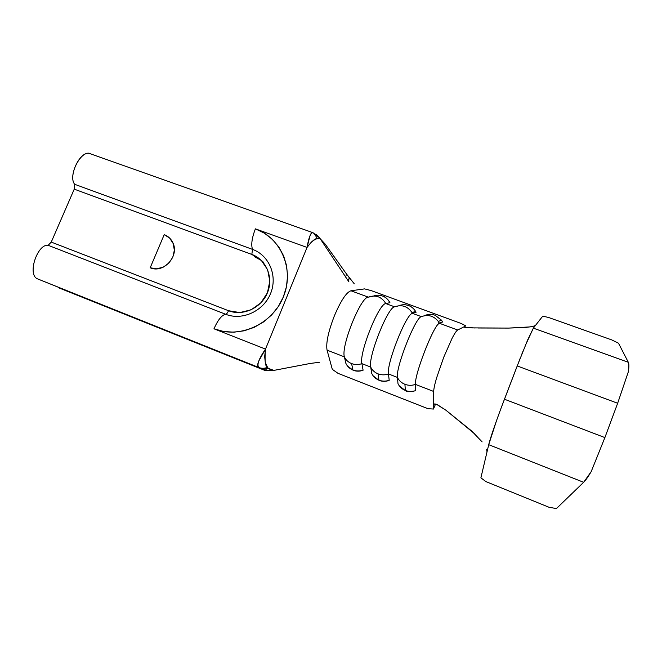 <?xml version="1.0" encoding="UTF-8"?>
<svg xmlns="http://www.w3.org/2000/svg" width="662" height="662" viewBox="0 0 662 662"><rect width="100%" height="100%" fill="white"/><g stroke="black" fill="none" stroke-linecap="round" stroke-linejoin="round"><path stroke-width="0.99" d="M388.528 380.617L389.198 380.253C385.756 381.461 382.346 381.428 378.962 380.162L378.962 380.162C382.346 381.428 385.756 381.461 389.198 380.253L388.462 373.939C384.961 375.164 381.486 375.139 378.043 373.856L378.962 380.162L378.043 373.856C374.651 372.474 372.201 370.207 370.695 367.054L371.746 373.459C373.219 376.57 375.627 378.805 378.962 380.162C375.627 378.805 373.219 376.57 371.746 373.459L370.695 367.054C367.989 356.859 387.998 306.647 394.643 306.82L385.822 303.577C378.879 303.295 358.878 353.351 361.882 363.645C358.399 364.853 354.964 364.828 351.572 363.57L352.954 370.008C356.288 371.258 359.665 371.283 363.082 370.091C359.665 371.283 356.288 371.258 352.954 370.008L351.572 363.57C348.229 362.213 345.829 359.979 344.381 356.859L345.895 363.397C347.318 366.467 349.668 368.676 352.954 370.008C349.668 368.676 347.318 366.467 345.895 363.397L345.986 363.612M408.677 305.579L408.537 305.521C411.557 306.672 413.924 308.641 415.62 311.446L415.993 312.075M361.982 370.447L363.082 370.091L361.882 363.645L370.695 367.054C372.201 370.207 374.651 372.474 378.043 373.856C381.486 375.139 384.961 375.164 388.462 373.939L397.415 377.414L397.994 383.679C399.517 386.823 401.975 389.091 405.359 390.464L405.359 390.464C408.793 391.755 412.244 391.788 415.711 390.572C412.244 391.788 408.793 391.755 405.359 390.464L404.921 384.299L405.359 390.464C401.975 389.091 399.517 386.823 397.994 383.679L397.415 377.414C395.603 367.484 415.628 316.817 421.388 316.651L412.426 313.358C406.369 313.407 386.343 363.926 388.462 373.939L397.415 377.414C398.971 380.609 401.478 382.901 404.921 384.299C401.478 382.901 398.971 380.609 397.415 377.414C395.603 367.484 415.628 316.817 421.388 316.651L412.426 313.358L416.067 312.274L415.628 311.463C413.932 308.649 411.565 306.672 408.537 305.521C405.31 304.396 402.124 304.454 398.979 305.695C402.124 304.454 405.31 304.396 408.537 305.521L408.628 305.53C411.615 306.655 413.949 308.633 415.628 311.463L411.979 312.53L412.426 313.358L411.938 312.456C407.486 306.192 401.718 304.313 394.643 306.82L385.822 303.577L389.926 302.683C388.271 299.489 385.789 297.263 382.495 296.005C385.789 297.263 388.271 299.489 389.926 302.683C387.626 298.893 385.176 296.675 382.595 296.005L382.495 296.005C379.558 294.962 376.628 294.954 373.716 295.964C376.628 294.954 379.558 294.962 382.495 296.005L379.847 295.335M415.024 390.919L415.711 390.572L415.463 384.399C411.93 385.64 408.421 385.607 404.921 384.299C408.421 385.607 411.93 385.64 415.463 384.399L433.693 391.465L433.453 409.042L427.966 408.694L338.001 373.335L332.299 369.338L327.061 350.148L344.381 356.859C340.806 346.392 360.79 296.634 368.304 297.139L350.959 290.767C346.35 292.298 340.798 300.73 334.293 316.055C328.244 331.844 325.836 343.214 327.061 350.148L344.381 356.859L345.895 363.397M435.083 315.236L441.504 320.176L442.489 321.79M261.407 260.472L263.749 262.491M167.949 236.64L164.217 234.629C168.016 236.102 170.846 238.684 172.691 242.391C179.932 255.623 163.779 273.845 150.183 267.787L164.217 234.629L169.654 238.113L173.212 243.599L174.338 250.261L172.848 257.088L168.967 263.013L163.282 267.134L156.679 268.805L150.183 267.787L164.217 234.629M363.082 370.091L361.882 363.645L370.695 367.054C367.989 356.859 387.998 306.647 394.643 306.82C401.76 304.305 407.535 306.208 411.979 312.53L412.302 313.399M389.198 380.253L388.462 373.939C386.368 364.075 405.972 314.293 412.252 313.416M415.711 390.572L415.463 384.399L433.693 391.465C433.751 388.875 434.702 384.423 436.531 378.101L443.722 357.273L452.022 338.447C454.604 333.458 456.499 330.636 457.699 329.99L439.452 323.288C434.297 323.685 414.255 374.667 415.463 384.399C414.288 375.023 433.329 325.919 439.055 323.503M91.869 154.594C82.634 146.451 67.234 175.331 74.665 184.301L252.52 249.384L251.817 254.431C266.323 259.612 273.787 277.585 267.44 292.769C261.3 308.029 242.921 316.444 228.531 310.718C227.571 312.894 226.611 314.078 225.668 314.268C226.611 314.078 227.571 312.894 228.531 310.718L51.255 242.093L48.169 245.312L51.255 242.093L228.531 310.718L239.785 312.563L251.155 309.808L260.878 302.848L267.44 292.769L269.806 281.127L267.638 269.748L261.308 260.381L251.817 254.431L74.235 189.158L51.255 242.093L74.235 189.158L74.665 184.301L252.52 249.384C250.948 244.775 251.899 237.931 255.383 228.845L307.044 247.423L265.503 349.106L213.967 328.791L223.731 331.505L233.967 332.183L244.286 330.777L254.266 327.326L263.517 321.972L271.668 314.913L278.371 306.432L283.377 296.874L286.472 286.621L287.556 276.087L286.588 265.694L283.617 255.846L278.776 246.926L272.272 239.272L264.37 233.173L255.383 228.845L307.044 247.423L310.122 235.366C311.024 233.181 311.976 232.296 312.985 232.71L313.043 232.726M267.299 370.555L265.272 370.571L258.983 367.559L37.891 279.008L265.189 370.538L37.891 279.008L258.983 367.559C257.369 366.897 257.278 364.77 258.693 361.187L265.503 349.106L213.967 328.791C217.955 319.854 221.853 315.013 225.668 314.268L48.169 245.312C37.61 243.393 26.546 275.301 37.891 279.008C26.546 275.301 37.61 243.393 48.169 245.312L225.668 314.268C221.853 315.013 217.955 319.854 213.967 328.791C239.47 339.159 272.446 324.206 283.377 296.874C294.681 269.691 281.127 237.79 255.383 228.845C251.899 237.931 250.948 244.775 252.52 249.384C269.244 255.317 277.883 276.037 270.559 293.572C263.484 311.198 242.251 320.896 225.668 314.268M316.899 237.741L314.193 233.62M354.286 283.832L346.474 273.96L325.232 244.162L315.799 234.125L319.713 237.972L312.994 232.71L90.396 153.791C80.665 149.115 67.822 176.166 74.665 184.301L74.235 189.158L251.817 254.431L252.52 249.384M350.446 279.29L349.42 278.843C348.336 278.57 348.162 279.571 348.891 281.847L319.713 237.972L320.019 238.552L315.625 239.032L311.479 241.953L307.044 247.423L265.503 349.106L264.676 356.561L265.28 362.42L267.522 367.336C264.568 368.527 261.722 368.602 258.983 367.559L265.189 370.538L267.307 370.555M321.475 240.645L320.938 239.826L321.475 240.645M261.424 260.497L254.34 256.591M267.522 367.336C265.197 366.558 264.527 360.484 265.503 349.106C258.685 359.036 256.508 365.192 258.983 367.559C261.722 368.602 264.568 368.527 267.522 367.336L268.358 368.362L273.869 370.397L268.507 370.67L273.869 370.397L310.362 363.438L273.869 370.397L268.416 368.395M474.762 327.963L464.376 327.26L464.062 326.805L465.858 325.911L461.224 323.495L371.142 290.585L461.224 323.495L465.858 325.911L457.699 329.99C456.499 330.636 454.604 333.458 452.022 338.447L443.722 357.273L436.531 378.101C434.702 384.423 433.751 388.875 433.693 391.465L433.453 409.042L427.966 408.694L338.001 373.335L332.299 369.338L327.061 350.148C325.836 343.214 328.244 331.844 334.293 316.055C340.798 300.73 346.35 292.298 350.959 290.767L364.572 288.889L350.959 290.767L368.304 297.139C360.79 296.634 340.806 346.392 344.381 356.859C345.829 359.979 348.229 362.213 351.572 363.57C354.964 364.828 358.399 364.853 361.882 363.645C358.878 353.351 378.879 303.295 385.822 303.577C381.56 296.7 375.726 294.557 368.304 297.139C375.726 294.557 381.56 296.7 385.822 303.577L389.926 302.683M320.019 238.552L325.232 244.162L346.474 273.96L345.605 277.171L346.474 273.96L350.562 279.438M486.678 449.415L487.009 451.914L480.893 477.832L488.713 444.682L583.627 482.3L556.436 508.557L549.104 507.307L485.858 481.572L549.104 507.307L556.436 508.557L583.627 482.3C585.63 480.355 588.146 476.814 591.166 471.675L604.886 437.59L591.166 471.675L583.627 482.3L488.713 444.682L496.657 420.254M525.115 346.011L533.349 328.153L542.757 316.138L548.541 317.47L611.713 339.887L618.49 343.197L628.329 362.288L533.349 328.153L542.757 316.138L548.541 317.47L611.713 339.887L618.49 343.197L628.329 362.288L628.9 365.681L628.412 371.572L617.654 403.257L628.412 371.572C629.082 366.822 629.057 363.728 628.329 362.288L533.349 328.153L527.697 339.871L517.212 365.945L617.654 403.257L604.886 437.59L504.452 399.227C496.872 418.98 490.087 438.641 488.713 444.682L487.009 451.914L486.802 449.788M485.858 481.572L480.893 477.832L485.858 481.572M604.886 437.59L504.452 399.227L517.212 365.945L617.654 403.257L604.886 437.59M477.923 327.996L508.631 328.087L471.576 327.88M482.135 441.893L471.857 431.177L445.981 410.266L475.291 434.33M433.502 405.169L434.471 403.961L437.152 404.532L445.981 410.266L436.506 404.283L434.297 404.002L433.502 405.169M498.354 415.554L499.818 411.557M501.523 406.965L520.084 358.539M521.788 354.211L523.369 350.289M535.409 325.522L532.521 326.523L526.091 327.384L508.631 328.087L530.254 326.904M464.062 326.805L457.699 329.99L439.452 323.288L442.497 321.798M398.59 305.861L394.643 306.82L398.59 305.861M372.714 296.369L368.304 297.139L372.714 296.369M364.572 288.889L371.142 290.585L364.572 288.889M433.453 409.042L435.579 404.019L433.453 409.042M312.994 232.71C310.743 232.585 308.757 237.493 307.044 247.423C311.694 241.183 315.352 238.163 318.008 238.37M263.344 369.562L268.507 370.67M310.362 363.438L319.523 362.246M265.71 370.273L266.472 368.585M412.426 313.358L416.067 312.274M439.452 323.288L438.252 321.318C433.635 315.807 428.016 314.251 421.388 316.651C428.082 314.235 433.734 315.832 438.343 321.442L439.452 323.288L442.605 322.005L441.513 320.201L434.967 315.186C431.533 313.995 428.165 314.094 424.863 315.501C428.165 314.094 431.533 313.995 434.967 315.186L435.042 315.186M373.26 375.958L379.078 380.385C382.396 381.635 385.764 381.635 389.182 380.385M347.591 366.152L353.103 370.248C356.363 371.473 359.689 371.473 363.066 370.248M399.294 385.863L405.45 390.688C407.031 391.871 410.44 391.871 415.695 390.679M431.847 314.45L435.033 315.186L441.513 320.201L438.343 321.442L439.163 323.437M58.215 287.606L265.255 370.571M268.102 368.229L268.325 368.345C269.649 368.883 270.253 369.446 270.146 370.033C267.564 370.389 265.181 370.108 262.988 369.189C261.788 368.742 262.119 368.602 263.981 368.751M268.06 368.238L263.352 368.709M408.62 305.521L405.665 304.818"/></g></svg>
